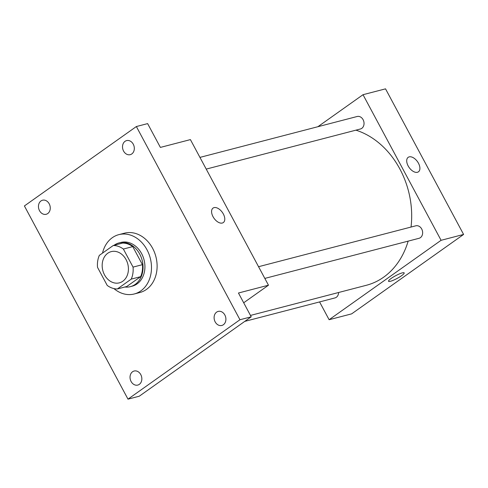 <?xml version="1.0" encoding="UTF-8"?>
<svg xmlns="http://www.w3.org/2000/svg" width="488" height="488" viewBox="0 0 488 488"><rect width="100%" height="100%" fill="white"/><g stroke="black" fill="none" stroke-linecap="round" stroke-linejoin="round"><path stroke-width="0.73" d="M107.787 253.235A16.134 12.895 75.4 0 1 111.233 251.625A16.134 12.895 75.4 0 1 127.777 263.99A16.134 12.895 75.4 0 1 119.353 282.851A16.134 12.895 75.4 0 1 103.541 272.737A16.134 12.895 75.4 0 1 107.787 253.235M97.533 267.369L107.22 285.431A21.978 17.568 75.4 0 0 117.358 288.963L131.248 279.112A21.978 17.568 75.4 0 0 133.053 267.107L123.373 249.045A21.978 17.568 75.4 0 0 113.234 245.513L99.338 255.364A21.978 17.568 75.4 0 0 97.533 267.369M133.053 267.107L142.435 264.667L132.754 246.605L123.373 249.045M132.754 246.605A21.978 17.568 75.4 0 0 122.61 243.073L113.234 245.513M142.435 264.667A21.978 17.568 75.4 0 1 140.629 276.672L131.248 279.112M117.358 288.963L126.74 286.523L140.629 276.672M124.855 287.011A22.588 18.056 -104.6 0 0 130.363 286.657A22.588 18.056 -104.6 0 0 139.745 254.108A22.588 18.056 -104.6 0 0 118.993 242.939A22.588 18.056 -104.6 0 0 114.009 245.305M118.993 242.939L120.865 242.451A22.588 18.056 75.4 0 1 141.624 253.62A22.588 18.056 75.4 0 1 132.236 286.169L130.363 286.657M102.511 253.113A30.652 24.504 75.4 0 1 112.289 237.711A30.652 24.504 75.4 0 1 118.834 234.643A30.652 24.504 75.4 0 1 150.267 258.14A30.652 24.504 75.4 0 1 134.267 293.971A30.652 24.504 75.4 0 1 113.899 288.579M118.834 234.643L124.464 233.179A30.652 24.504 75.4 0 1 155.892 256.676A30.652 24.504 75.4 0 1 139.897 292.507L134.267 293.971M131.095 381.494A7.259 5.801 75.4 0 1 134.115 371.026A7.259 5.801 75.4 0 1 141.557 376.596A7.259 5.801 75.4 0 1 137.768 385.081A7.259 5.801 75.4 0 1 131.095 381.494M39.516 210.688A7.259 5.801 75.4 0 1 42.529 200.226A7.259 5.801 75.4 0 1 49.977 205.79A7.259 5.801 75.4 0 1 46.183 214.281A7.259 5.801 75.4 0 1 39.516 210.688M123.574 151.073A7.259 5.801 75.4 0 1 126.593 140.605A7.259 5.801 75.4 0 1 134.035 146.174A7.259 5.801 75.4 0 1 130.247 154.659A7.259 5.801 75.4 0 1 123.574 151.073M215.159 321.873A7.259 5.801 75.4 0 1 218.173 311.411A7.259 5.801 75.4 0 1 225.621 316.974A7.259 5.801 75.4 0 1 221.833 325.459A7.259 5.801 75.4 0 1 215.159 321.873M239.962 319.738L136.365 126.538L24.4 205.948L127.996 399.154L239.962 319.738L251.216 316.81L238.455 293.014L268.473 285.206L190.405 139.605L160.387 147.413L147.626 123.61L136.365 126.538M213.049 208.095A8.876 5.1 -125.3 0 1 214.055 207.632A8.876 5.1 -125.3 0 1 222.87 213.171A8.876 5.1 -125.3 0 1 223.315 222.571A8.876 5.1 -125.3 0 1 214.019 218.282A8.876 5.1 -125.3 0 1 213.049 208.095A8.876 5.1 -125.3 0 1 214.055 207.632A8.876 5.1 -125.3 0 1 222.87 213.171A8.876 5.1 -125.3 0 1 223.315 222.571M251.216 316.81L139.251 396.225L127.996 399.154M243.695 302.78L268.473 285.206M355.917 130.162A80.66 64.477 75.4 0 1 411.03 227.048M408.151 241.133A80.66 64.477 75.4 0 1 366.372 285.279L250.472 315.425M258.561 266.704L415.782 225.816A6.454 5.161 75.4 0 1 422.394 230.757A6.454 5.161 75.4 0 1 419.027 238.303L264.832 278.41M199.946 157.392L357.167 116.498A6.454 5.161 75.4 0 1 363.786 121.445A6.454 5.161 75.4 0 1 360.412 128.991L206.223 169.098M338.593 292.501A6.454 5.161 75.4 0 1 334.969 297.924L244.769 321.385M319.579 301.926L329.119 319.719L441.085 240.303L363.017 94.703L317.877 126.721M329.119 319.719L351.635 313.863L463.6 234.447L441.085 240.303M463.6 234.447L385.532 88.847L363.017 94.703M408.175 157.343A8.876 5.1 -125.3 0 1 409.176 156.88A8.876 5.1 -125.3 0 1 417.996 162.419A8.876 5.1 -125.3 0 1 418.442 171.813A8.876 5.1 -125.3 0 1 409.145 167.53A8.876 5.1 -125.3 0 1 408.175 157.337A8.876 5.1 -125.3 0 1 409.176 156.88A8.876 5.1 -125.3 0 1 417.99 162.419A8.876 5.1 -125.3 0 1 418.442 171.819M391.199 278.428A8.876 1.549 -28.2 0 1 399.275 273.957A8.876 1.549 -28.2 0 1 404.18 272.89A8.876 1.549 -28.2 0 1 397.092 278.447A8.876 1.549 -28.2 0 1 388.54 281.277A8.876 1.549 -28.2 0 1 391.199 278.428M404.18 272.89A8.876 1.549 -28.2 0 1 397.092 278.447A8.876 1.549 -28.2 0 1 388.54 281.277"/></g></svg>
